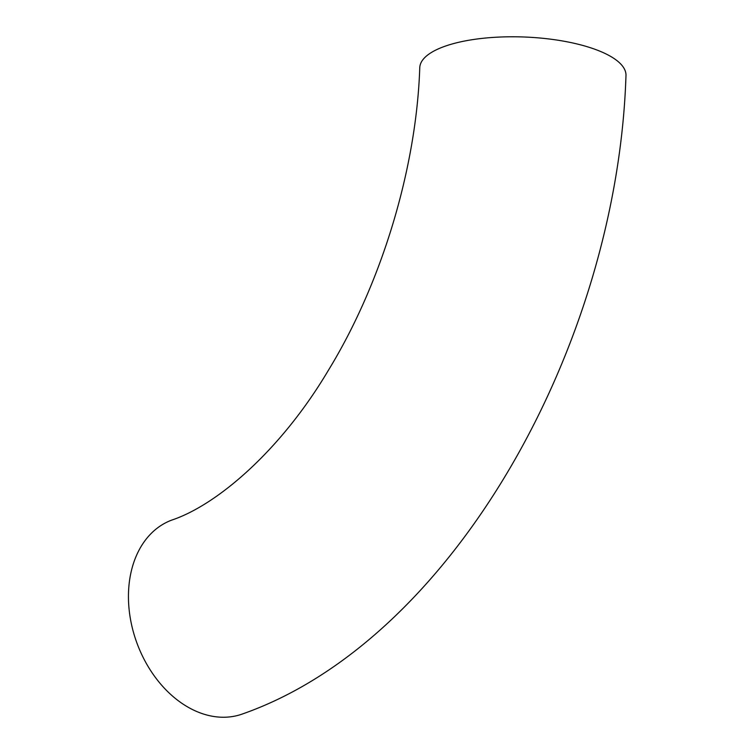 <?xml version="1.0" encoding="UTF-8"?>
<svg xmlns="http://www.w3.org/2000/svg" width="755" height="755" viewBox="0 0 755 755"><rect width="100%" height="100%" fill="white"/><g stroke="black" fill="none" stroke-linecap="round" stroke-linejoin="round"><path stroke-width="1.13" d="M172.046 519.997A103.18 75.113 70 0 0 130.153 617.307A103.18 75.113 70 0 0 203.633 714.079A103.18 75.113 70 0 0 242.676 713.9C452.906 640.08 617.363 345.29 625.98 75.547A103.18 34.617 2.2 0 0 589.344 47.376A103.18 34.617 2.2 0 0 480.02 38.628A103.18 34.617 2.2 0 0 419.771 67.629C416.411 168.129 381.813 282.993 328.397 370.29C280.964 450.273 217.336 504.774 172.046 519.997"/></g></svg>
